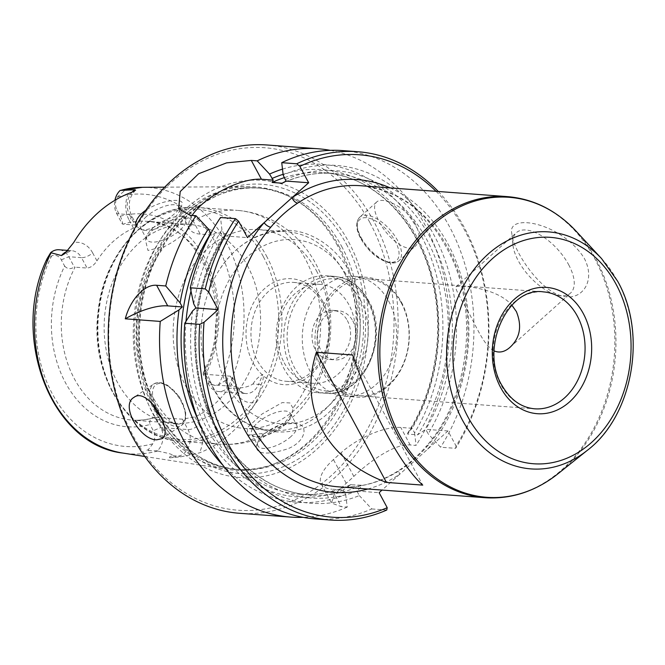 <?xml version="1.0" encoding="UTF-8"?>
<svg xmlns="http://www.w3.org/2000/svg" width="665" height="665" viewBox="0 0 665 665"><rect width="100%" height="100%" fill="white"/><g stroke="black" fill="none" stroke-linecap="round" stroke-linejoin="round"><path stroke-width="0.5" stroke-dasharray="3.33 2.49" d="M518.791 253.249C529.781 273.647 548.326 293.706 563.405 296.324C580.811 300.921 596.721 281.918 584.178 258.103C561.252 222.085 506.63 212.758 511.826 233.581L511.884 234.388C512.416 239.35 514.718 245.643 518.791 253.249M436.057 191.329A181.736 142.401 -85.8 0 1 456.082 445.991L447.986 430.97L399.599 474.336A5.86 3.109 56.4 0 1 399.989 469.714A5.86 3.109 56.4 0 1 401.219 469.432C410.879 462.898 419.839 454.877 428.094 445.351A150.963 118.287 94.2 0 0 447.961 247.995A150.963 118.287 94.2 0 0 360.621 185.726C401.469 190.107 432.242 215.053 452.956 260.572C478.65 318.784 467.063 399.998 426.681 445.783L426.681 445.783A5.86 2.485 40.4 0 1 428.094 445.351M193.715 303.888A169.409 132.742 -85.8 0 1 221.96 229.94L224.787 235.934L225.884 233.598L215.892 232.85L212.002 234.986L210.73 233.373M224.787 235.934L247.455 237.613M192.127 215.427A46.899 18.404 -28.3 0 0 189.55 228.918A46.899 18.404 -28.3 0 0 200.232 234.113L212.002 234.986M152.102 230.464L171.146 220.281L189.367 218.062L192.468 221.379C192.709 227.147 178.81 239.633 164.371 246.549L147.963 250.456L145.352 239.55L152.102 230.464M152.642 228.228A21.987 8.628 151.7 0 1 182.027 216.574A21.987 8.628 151.7 0 1 185.618 218.818A21.987 8.628 151.7 0 1 170.356 236.831A21.987 8.628 151.7 0 1 146.907 239.658A21.987 8.628 151.7 0 1 147.015 235.427A21.987 8.628 151.7 0 1 152.642 228.228M292.982 408.069L289.907 402.94L282.218 402.574L262.035 414.012L247.039 427.861L247.97 435.076L264.894 433.239L285.426 421.876L292.159 413.173L292.982 408.069A117.248 91.87 -85.8 0 0 305.202 258.743A117.248 91.87 -85.8 0 0 237.355 210.381C256.042 211.936 272.858 218.536 287.804 230.198C299.358 239.358 308.718 250.605 315.883 263.938C326.49 284.046 331.436 305.842 330.721 329.308C330.048 348.302 325.667 366.224 317.587 383.073C311.636 395.367 303.938 406.207 294.504 415.592L277.039 429.548C259.475 440.637 240.464 445.533 219.999 444.237A117.248 91.87 -85.8 0 1 141.903 370.314A117.248 91.87 -85.8 0 1 164.371 246.549M282.484 169.134A169.409 132.742 -85.8 0 1 422.824 238.735A169.409 132.742 -85.8 0 1 414.578 432.865L412.117 428.302L407.761 433.006L407.62 434.104L417.603 434.844L425.741 429.316L428.194 433.879A169.409 132.742 -85.8 0 0 432.765 232.816A169.409 132.742 -85.8 0 0 283.182 175.086M182.41 419.174L188.004 429.565A16.883 13.234 -85.8 0 1 178.544 456.107L169.866 457.811L180.589 456.863L199.392 452.898A136.101 106.641 -85.8 0 0 256.008 402.175A25.677 20.116 -85.8 0 1 235.693 392.126L231.412 384.179A99.659 78.088 -85.8 0 1 194.911 416.889L182.41 419.174L154.613 417.412C147.148 419.748 139.642 420.637 132.102 420.081A99.659 78.088 -85.8 0 1 75.095 267.164L74.322 267.022L68.778 256.715A16.883 13.234 94.2 0 0 59.01 249.757M169.866 457.811C168.677 457.229 169.708 456.523 172.967 455.691C172.476 453.68 163.149 452.466 157.755 450.995L157.389 450.828A16.883 13.234 94.2 0 0 160.755 427.545L155.211 417.238C150.747 418.302 148.993 420.729 149.966 424.511A106.699 83.607 -85.8 0 1 65.494 382.766A106.699 83.607 -85.8 0 1 64.655 266.075L61.321 259.874A11.022 8.637 94.2 0 0 51.646 255.892L46.475 260.63M192.626 310.904A169.409 132.742 -85.8 0 0 359.324 495.591L356.872 491.028C359.582 488.8 361.078 486.871 361.378 485.234L350.505 484.743L343.248 490.014L345.709 494.577A169.409 132.742 -85.8 0 1 222.833 465.151M157.389 450.828L148.935 450.654C145.81 450.895 145.585 450.571 148.278 449.706L152.817 443.779A11.022 8.637 94.2 0 0 153.299 430.704L149.966 424.511M367.828 489.016A156.824 122.875 94.2 0 0 399.599 474.336L382.034 490.072M414.578 432.865L416.082 445.409L410.189 444.968C394.81 443.405 369.765 461.111 353.838 476.398A184.671 144.696 -85.8 0 1 346.191 483.256L333.98 495.192L331.478 503.048L341.328 506.68L331.901 489.174L343.248 490.014M412.117 428.302L400.771 427.462A46.899 18.404 -28.3 0 0 341.095 452.732L333.448 459.59A46.899 18.404 -28.3 0 0 321.212 483.979A46.899 18.404 -28.3 0 0 331.901 489.174M456.082 445.991L455.6 448.335L440.621 447.229L428.194 433.879M438.285 191.495A184.671 144.696 -85.8 0 1 455.6 448.335M342.691 150.598A184.671 144.696 -85.8 0 1 462.965 258.103A184.671 144.696 -85.8 0 1 440.621 447.229M345.709 494.577L347.221 507.112L341.328 506.68M330.372 150.357A184.671 144.696 -85.8 0 1 425.002 224.945A184.671 144.696 -85.8 0 1 416.082 445.409M415.475 224.238C406.839 207.364 382.284 195.793 376.531 202.152C373.248 205.66 374.129 212.127 379.15 221.536C387.662 238.527 407.537 254.279 415.65 245.809C420.238 241.112 420.18 233.922 415.475 224.238M266.848 144.97A184.671 144.696 -85.8 0 1 373.697 221.137A184.671 144.696 -85.8 0 1 377.645 417.853A184.671 144.696 -85.8 0 1 239.508 513.289M347.221 507.112A184.671 144.696 -85.8 0 1 303.132 517.345M247.405 265.593A99.659 78.088 -85.8 0 1 249.533 371.752A99.659 78.088 -85.8 0 1 174.986 423.264A99.659 78.088 -85.8 0 1 104.488 318.094A99.659 78.088 -85.8 0 1 189.741 224.487A99.659 78.088 -85.8 0 1 247.405 265.593M128.287 193.631A25.677 20.116 94.2 0 0 129.176 220.215A8.795 3.45 -28.3 0 0 131.471 215.643A8.795 3.45 -28.3 0 0 129.467 214.67L135.061 225.061L123.075 224.172A99.659 78.088 -85.8 0 1 146.857 221.304A99.659 78.088 -85.8 0 1 204.521 262.409A99.659 78.088 -85.8 0 1 203.864 374.22L230.381 376.182L232.609 377.57L231.412 384.179M135.061 225.061L136.849 225.626L133.457 228.162A99.659 78.088 94.2 0 0 96.957 260.863C93.998 265.277 90.706 267.671 87.082 268.053L75.095 267.164M123.981 191.179L124.463 190.306C127.198 190.04 127.032 190.331 123.981 191.179L117.431 196.948A11.022 8.637 -85.8 0 0 116.949 210.024L120.282 216.225C122.102 220.065 122.776 222.667 122.302 224.03L116.757 213.723A16.883 13.234 -85.8 0 1 114.937 200.273M226.989 380.713C228.785 377.554 226.79 376.789 225.784 380.247L226.989 380.713L226.823 388.609A16.883 13.234 -85.8 0 1 218.502 391.519A16.883 13.234 -85.8 0 1 208.735 384.553L203.191 374.245L203.864 374.22M203.191 374.245L203.324 372.516L205.593 374.661L208.926 380.854L208.735 384.553L235.984 386.573L230.381 376.182M338.951 246.158A141.08 110.54 -85.8 0 1 274.296 463.846A141.08 110.54 -85.8 0 1 236.432 469.349A141.08 110.54 -85.8 0 1 136.641 320.48A141.08 110.54 -85.8 0 1 257.322 187.971A141.08 110.54 -85.8 0 1 293.955 199.01A141.08 110.54 -85.8 0 1 338.951 246.158M337.404 245.451A142.011 111.271 94.2 0 0 292.11 197.995A142.011 111.271 94.2 0 0 248.22 186.641A142.011 111.271 94.2 0 0 147.256 264.229A142.011 111.271 94.2 0 0 152.044 411.552A142.011 111.271 94.2 0 0 227.231 469.324A142.011 111.271 94.2 0 0 272.326 464.577A142.011 111.271 94.2 0 0 337.404 245.451M316.407 270.713A99.659 78.088 -85.8 0 1 318.535 376.88A99.659 78.088 -85.8 0 1 243.988 428.385A99.659 78.088 -85.8 0 1 173.49 323.215A99.659 78.088 -85.8 0 1 258.743 229.608A99.659 78.088 -85.8 0 1 316.407 270.713M225.784 380.247L218.602 384.836A11.022 8.637 -85.8 0 1 208.926 380.854M252.983 383.988C255.601 379.549 258.885 376.39 262.825 374.511L258.56 384.403L252.983 383.988C244.238 389.407 235.693 387.462 227.48 388.526L226.823 388.609M256.008 402.175C258.519 396.564 260.173 390.787 260.979 384.827C263.149 380.621 263.764 377.18 262.825 374.511M136.084 225.9L140.772 229.566L142.285 229.766C152.892 231.445 178.835 212.941 181.761 205.186C186.15 197.53 163.241 198.976 145.868 210.165M256.183 446.656L256.515 445.633C259.641 437.113 283.332 421.544 295.06 423.372L296.839 423.622C309.001 425.193 305.667 442.267 286.956 449.083C267.239 455.101 256.981 454.295 256.183 446.656M124.463 190.306L120.124 190.439M122.302 224.03L123.075 224.172M146.383 216.591A21.987 8.628 -28.3 0 0 140.648 228.029A21.987 8.628 -28.3 0 0 144.239 230.273A21.987 8.628 -28.3 0 0 145.652 230.464A21.987 8.628 -28.3 0 0 165.153 224.612A21.987 8.628 -28.3 0 0 179.251 211.42A21.987 8.628 -28.3 0 0 179.359 207.181A21.987 8.628 -28.3 0 0 165.876 205.892A21.987 8.628 -28.3 0 0 146.383 216.591M290.962 436.539A21.987 8.628 151.7 0 1 271.47 447.246A21.987 8.628 151.7 0 1 257.987 445.957A21.987 8.628 151.7 0 1 258.087 441.718A21.987 8.628 151.7 0 1 272.193 428.526A21.987 8.628 151.7 0 1 291.686 422.674A21.987 8.628 151.7 0 1 293.107 422.865A21.987 8.628 151.7 0 1 296.698 425.11A21.987 8.628 151.7 0 1 290.962 436.539M284.703 424.91A21.987 8.628 -28.3 0 0 290.331 417.711A21.987 8.628 -28.3 0 0 290.439 413.48A21.987 8.628 -28.3 0 0 266.989 416.307A21.987 8.628 -28.3 0 0 251.719 434.32A21.987 8.628 -28.3 0 0 255.318 436.564A21.987 8.628 -28.3 0 0 284.703 424.91M322.234 302.858A49.584 38.853 94.2 0 0 293.539 282.401A49.584 38.853 94.2 0 0 256.449 308.028A49.584 38.853 94.2 0 0 257.505 360.854A49.584 38.853 94.2 0 0 286.199 381.303A49.584 38.853 94.2 0 0 323.29 355.675A49.584 38.853 94.2 0 0 322.234 302.858M322.35 300.638A53.109 41.612 -85.8 0 1 290.414 384.47A53.109 41.612 -85.8 0 1 250.306 309.973A53.109 41.612 -85.8 0 1 322.35 300.638M221.96 229.94L220.522 217.53M447.986 430.97L425.741 429.316M359.324 495.591L371.76 508.941A184.671 144.696 -85.8 0 1 315.351 518.924M356.872 491.028L379.125 492.682M386.731 510.047L371.76 508.941M64.655 266.075C67.365 269.117 70.59 269.433 74.322 267.022M360.455 299.965A58.628 45.935 -85.8 0 1 361.71 362.417A58.628 45.935 -85.8 0 1 317.862 392.716A58.628 45.935 -85.8 0 1 283.938 368.535A58.628 45.935 -85.8 0 1 282.683 306.083A58.628 45.935 -85.8 0 1 326.54 275.792A58.628 45.935 -85.8 0 1 360.455 299.965M284.238 362.832A49.584 38.853 94.2 0 0 312.924 383.289A49.584 38.853 94.2 0 0 355.351 336.714A49.584 38.853 94.2 0 0 320.272 284.387A49.584 38.853 94.2 0 0 283.174 310.015A49.584 38.853 94.2 0 0 284.238 362.832M348.61 241.852A149.01 116.757 -85.8 0 1 259.018 477.079A149.01 116.757 -85.8 0 1 146.466 268.053A149.01 116.757 -85.8 0 1 348.61 241.852M369.973 222.717A181.736 142.401 -85.8 0 1 260.697 509.598A181.736 142.401 -85.8 0 1 123.432 254.67A181.736 142.401 -85.8 0 1 369.973 222.717M344.271 272.783A99.659 78.088 -85.8 0 1 346.399 378.942A99.659 78.088 -85.8 0 1 271.852 430.455A99.659 78.088 -85.8 0 1 210.04 380.688A99.659 78.088 -85.8 0 1 218.128 271.769A99.659 78.088 -85.8 0 1 286.607 231.678A99.659 78.088 -85.8 0 1 344.271 272.783M568.65 264.687A40.557 19.534 48.1 0 1 570.587 293.016A40.557 19.534 48.1 0 1 558.126 295.21A40.557 19.534 48.1 0 1 518.392 260.954A40.557 19.534 48.1 0 1 512.914 244.753A40.557 19.534 48.1 0 1 516.456 232.617A40.557 19.534 48.1 0 1 568.65 264.687M352.691 354.977L422.757 485.118M494.07 350.904C483.156 345.168 475.384 324.005 466.099 307.812C458.409 295.011 455.026 288.012 455.966 286.815C457.379 285.135 495.832 286.673 511.867 305.185M388.659 301.137A60.091 47.082 -85.8 0 1 389.939 365.143A60.091 47.082 -85.8 0 1 344.994 396.199A60.091 47.082 -85.8 0 1 302.484 332.791A60.091 47.082 -85.8 0 1 353.888 276.349A60.091 47.082 -85.8 0 1 388.659 301.137M401.369 302.076A60.091 47.082 -85.8 0 1 402.658 366.091A60.091 47.082 -85.8 0 1 357.712 397.146A60.091 47.082 -85.8 0 1 315.202 333.73A60.091 47.082 -85.8 0 1 366.606 277.297A60.091 47.082 -85.8 0 1 401.369 302.076M401.328 302.999A58.628 45.935 -85.8 0 1 402.574 365.451A58.628 45.935 -85.8 0 1 358.726 395.75A58.628 45.935 -85.8 0 1 317.255 333.888A58.628 45.935 -85.8 0 1 367.404 278.818A58.628 45.935 -85.8 0 1 401.328 302.999M347.346 320.53A24.622 19.293 -85.8 0 1 347.878 346.756A24.622 19.293 -85.8 0 1 329.458 359.482A24.622 19.293 -85.8 0 1 312.043 333.498A24.622 19.293 -85.8 0 1 333.099 310.372A24.622 19.293 -85.8 0 1 347.346 320.53M352.824 320.937A24.622 19.293 -85.8 0 1 353.348 347.163A24.622 19.293 -85.8 0 1 334.927 359.89A24.622 19.293 -85.8 0 1 317.513 333.905A24.622 19.293 -85.8 0 1 338.576 310.779A24.622 19.293 -85.8 0 1 352.824 320.937M390.18 187.921A156.824 122.875 94.2 0 1 427.512 449.316A5.86 2.485 40.4 0 1 426.681 445.783C418.426 455.301 409.532 463.281 399.989 469.714L399.989 469.714C380.314 482.599 359.74 488.301 338.269 486.822A150.963 118.287 94.2 0 0 401.219 469.432M507.545 196.632A150.963 118.287 -85.8 0 1 594.884 258.901A150.963 118.287 -85.8 0 1 598.109 419.706A150.963 118.287 -85.8 0 1 485.192 497.728M266.432 255.867A117.248 91.87 -85.8 0 1 268.934 380.762A117.248 91.87 -85.8 0 1 181.229 441.361A117.248 91.87 -85.8 0 1 98.295 317.629A117.248 91.87 -85.8 0 1 198.594 207.505A117.248 91.87 -85.8 0 1 266.432 255.867M264.894 433.239A117.248 91.87 -85.8 0 1 219.999 444.237L181.229 441.361C129.625 439.216 89.393 375.65 98.079 311.769C103.757 251.777 150.606 202.584 198.594 207.505L237.355 210.381A117.248 91.87 -85.8 0 0 192.468 221.379M284.52 177.572A161.221 126.325 -85.8 0 1 323.689 172.701A161.221 126.325 -85.8 0 1 429.149 267.97A161.221 126.325 -85.8 0 1 407.62 434.104M283.091 174.313A164.147 128.619 -85.8 0 1 418.884 240.83A164.147 128.619 -85.8 0 1 412.159 428.368M285.568 179.525A164.147 128.619 -85.8 0 1 429.324 235.884A164.147 128.619 -85.8 0 1 425.775 429.382M284.346 182.193A161.221 126.325 -85.8 0 1 333.68 173.44A161.221 126.325 -85.8 0 1 439.141 268.71A161.221 126.325 -85.8 0 1 417.603 434.844M194.911 416.889L199.192 424.827A8.795 3.45 -28.3 0 1 188.004 429.565L160.755 427.545L153.299 430.704M361.378 485.234A161.221 126.325 -85.8 0 1 309.807 494.993A161.221 126.325 -85.8 0 1 204.346 399.723A161.221 126.325 -85.8 0 1 225.884 233.598M351.386 484.486A161.221 126.325 -85.8 0 1 299.824 494.253A161.221 126.325 -85.8 0 1 186.009 321.262M190.963 291.104A161.221 126.325 -85.8 0 1 215.892 232.85M356.906 491.094A164.147 128.619 -85.8 0 1 215.111 427.844A164.147 128.619 -85.8 0 1 224.354 234.379M152.817 443.779A126.475 99.102 -85.8 0 1 52.585 394.328A126.475 99.102 -85.8 0 1 51.646 255.892M343.29 490.08A164.147 128.619 -85.8 0 1 197.971 419.598M190.09 215.277L200.232 234.113M410.189 444.968L400.771 427.462M155.893 417.213A99.659 78.088 -85.8 0 1 132.102 420.081L174.986 423.264M129.176 220.215L133.457 228.162M132.318 191.902A16.883 13.234 94.2 0 0 129.467 214.67L116.757 213.723L116.949 210.024M157.755 450.995A133.499 104.605 -85.8 0 1 122.826 453.056M61.321 259.874L68.778 256.715L81.487 257.663A16.883 13.234 94.2 0 0 71.72 250.697A16.883 13.234 94.2 0 0 66.891 251.47M361.112 238.76A27.556 13.275 -131.9 0 0 397.121 259.99A27.556 13.275 -131.9 0 0 376.315 221.337A27.556 13.275 -131.9 0 0 361.112 238.76M361.17 237.654A29.31 14.123 -131.9 0 0 398.892 260.83A29.31 14.123 -131.9 0 0 389.848 229.575A29.31 14.123 -131.9 0 0 359.765 217.172A29.31 14.123 -131.9 0 0 361.17 237.654M177.031 424.137A23.159 12.236 -124.1 0 0 177.356 394.553A23.159 12.236 -124.1 0 0 152.509 392.707A23.159 12.236 -124.1 0 0 177.031 424.137M161.487 417.828A24.913 13.159 -124.1 0 0 176.408 426.523A24.913 13.159 -124.1 0 0 181.686 425.276A24.913 13.159 -124.1 0 0 178.636 397.263A24.913 13.159 -124.1 0 0 153.773 383.996A24.913 13.159 -124.1 0 0 152.418 403.796M341.619 246.358A141.08 110.54 -85.8 0 1 344.636 396.639A141.08 110.54 -85.8 0 1 239.101 469.548A141.08 110.54 -85.8 0 1 139.309 320.68A141.08 110.54 -85.8 0 1 259.99 188.17A141.08 110.54 -85.8 0 1 341.619 246.358M346.39 244.171A145.086 113.682 -85.8 0 1 259.151 473.197A145.086 113.682 -85.8 0 1 149.575 269.682A145.086 113.682 -85.8 0 1 346.39 244.171M260.979 384.827A8.795 2.211 23.3 0 0 258.56 384.403A16.883 13.234 -85.8 0 1 245.751 393.539A16.883 13.234 -85.8 0 1 235.984 386.573A8.795 3.45 151.7 0 1 237.987 387.545A8.795 3.45 151.7 0 1 235.693 392.126M199.192 424.827A25.677 20.116 -85.8 0 1 199.392 452.898M142.551 187.314A133.499 104.605 -85.8 0 1 231.985 254.288A133.499 104.605 -85.8 0 1 227.48 388.526M117.431 196.948A126.475 99.102 -85.8 0 1 217.663 246.399A126.475 99.102 -85.8 0 1 218.602 384.836M96.957 260.863L92.676 252.924A8.795 3.45 151.7 0 1 81.487 257.663L87.082 268.053M92.676 252.924A25.677 20.116 94.2 0 0 73.674 242.567M148.278 449.706L148.935 450.654M353.838 476.398L341.095 452.732M346.191 483.256L333.448 459.59M368.011 302.01A56.284 44.098 -85.8 0 1 334.171 390.854A56.284 44.098 -85.8 0 1 291.661 311.91A56.284 44.098 -85.8 0 1 368.011 302.01M368.086 300.538A58.628 45.935 -85.8 0 1 369.341 362.982A58.628 45.935 -85.8 0 1 325.484 393.281A58.628 45.935 -85.8 0 1 284.013 331.419A58.628 45.935 -85.8 0 1 334.163 276.357A58.628 45.935 -85.8 0 1 368.086 300.538M347.945 277.696A92.335 72.352 -85.8 0 1 292.425 423.447A92.335 72.352 -85.8 0 1 222.692 293.93A92.335 72.352 -85.8 0 1 347.945 277.696M120.282 216.225A106.699 83.607 -85.8 0 1 204.754 257.97A106.699 83.607 -85.8 0 1 205.593 374.661M263.398 256.757A115.494 90.49 -85.8 0 1 193.956 439.066A115.494 90.49 -85.8 0 1 106.724 277.064A115.494 90.49 -85.8 0 1 263.398 256.757M601.584 258.619A118.827 93.108 -85.8 0 1 617.419 280.921A118.827 93.108 -85.8 0 1 587.353 450.313M576.023 231.104A150.406 117.855 -85.8 0 1 596.064 259.333A150.406 117.855 -85.8 0 1 558.01 473.746M358.726 395.75L534.718 408.817A58.628 45.935 -85.8 0 1 493.247 346.947A58.628 45.935 -85.8 0 1 543.396 291.885L367.404 278.818M172.967 455.691L178.544 456.107A8.795 5.345 78.9 0 1 180.589 456.863M147.015 235.427L145.352 239.55M182.027 216.574L189.367 218.062M407.761 433.006C433.987 392.84 443.996 336.814 433.696 287.621C421.419 223.64 375.043 175.56 323.689 172.701L333.68 173.44C316.424 172.202 299.533 175.377 282.991 182.95M350.505 484.743C333.971 492.324 317.072 495.492 299.824 494.253L309.807 494.993C268.527 492.349 229.832 461.335 210.522 414.894C186.341 359.615 192.659 284.761 225.734 234.687M189.55 228.918L178.669 208.719M203.324 372.516C236.815 311.852 201.179 221.42 146.857 221.304L189.741 224.487M135.627 190.148C128.91 197.023 127.522 205.518 131.471 215.643L136.849 225.626M376.531 202.152L359.765 217.172C355.401 221.844 355.717 228.976 360.704 238.569C368.701 251.944 378.418 260.057 389.856 262.908C394.445 263.274 397.454 262.584 398.892 260.83L415.65 245.809M161.869 438.676L181.686 425.276L184.405 422.258L185.685 418.593L185.66 411.976L179.326 396.806L167.572 385.251L161.371 382.757L157.505 382.599L153.773 383.996L133.956 397.396M236.432 469.349L239.101 469.548C180.082 467.354 131.737 394.054 140.323 317.629C145.693 243.182 203.016 181.961 259.99 188.17L257.322 187.971M293.955 199.01L292.11 197.995M274.296 463.846L272.326 464.577M218.502 391.519L245.751 393.539C243.673 393.963 241.079 391.968 237.987 387.545L232.609 377.57M144.737 456.473L227.231 469.324M164.729 187.173L248.22 186.641M67.847 250.414L71.72 250.697L64.862 253.548M185.618 218.818L179.359 207.181M146.907 239.658L140.648 228.029M251.719 434.32L257.987 445.957M290.439 413.48L296.698 425.11M258.087 441.718L256.515 445.633M293.107 422.865L296.839 423.622M290.331 417.711L292.159 413.173M255.318 436.564L247.97 435.076M179.251 211.42L181.761 205.186M144.239 230.273L140.772 229.566M321.212 483.979L331.478 503.048M317.862 392.716L325.484 393.281C363.032 398.327 390.812 337.737 368.618 300.796C360.314 286.017 348.826 277.87 334.163 276.357L326.54 275.792M243.988 428.385L271.852 430.455M258.743 229.608L286.607 231.678M210.04 380.688C230.589 435.218 296.765 449.798 333.772 407.354C351.694 387.678 361.552 363.298 363.356 334.187C364.329 311.893 359.956 291.536 350.239 273.124C336.964 247.38 311.494 231.245 289.574 230.423C260.156 229.55 236.341 243.332 218.128 271.769M558.126 295.21L563.405 296.332M512.914 244.753L511.884 234.388M510.097 347.221L570.587 293.016M455.966 286.815L516.456 232.617M344.994 396.199L357.712 397.146M353.888 276.349L366.606 277.297M329.458 359.482L334.927 359.89M333.099 310.372L338.576 310.779M286.199 381.303L312.924 383.289M293.539 282.401L320.272 284.387"/><path stroke-width="1" d="M507.545 196.632L360.621 185.726A150.963 118.287 94.2 0 0 297.671 203.116C287.737 209.625 278.785 217.654 270.788 227.206A150.963 118.287 94.2 0 0 236.806 388.277A150.963 118.287 94.2 0 0 338.269 486.822L485.192 497.728A150.963 118.287 -85.8 0 1 378.41 338.427A150.963 118.287 -85.8 0 1 507.545 196.632C533.638 198.868 556.464 210.364 576.023 231.104A150.406 117.855 -85.8 0 0 418.019 240.431A150.406 117.855 -85.8 0 0 403.115 441.194A150.406 117.855 -85.8 0 0 558.01 473.746L587.353 450.313A118.827 93.108 -85.8 0 1 464.985 424.594A118.827 93.108 -85.8 0 1 476.755 265.983A118.827 93.108 -85.8 0 1 601.584 258.619L617.577 281.129C647.461 333.572 632.914 415.883 587.353 450.313M316.365 352.284L352.691 354.977C372.55 413.065 400.879 465.666 422.757 485.118L386.432 482.416C326.598 460.155 298.277 407.545 316.365 352.284L386.432 482.416M436.057 191.329A181.736 142.401 -85.8 0 0 299.849 166.383L308.668 182.759L292.026 197.68L247.455 237.613L238.635 221.237A181.736 142.401 -85.8 0 0 208.735 292.118L218.162 309.616L204.064 322.251A181.736 142.401 -85.8 0 0 387.213 507.703L379.125 492.682L382.034 490.072M308.668 182.759L286.008 181.08L283.182 175.086L281.736 162.676A184.671 144.696 -85.8 0 1 342.691 150.598L357.662 151.711A184.671 144.696 -85.8 0 1 438.285 191.495M282.484 169.134A169.409 132.742 -85.8 0 0 269.558 174.072L273.215 180.132L272.126 182.468L282.11 183.208L286.008 181.08M273.215 180.132L261.445 179.251A46.899 18.404 -28.3 0 0 192.127 215.427M387.213 507.703L386.731 510.047A184.671 144.696 -85.8 0 1 330.322 520.03A184.671 144.696 -85.8 0 1 199.758 324.345L184.779 323.24L192.626 310.904L195.909 307.962L193.715 303.888L190.281 287.779A184.671 144.696 -85.8 0 1 220.522 217.53L235.501 218.644L238.635 221.237M210.822 233.523L208.345 228.935A169.409 132.742 -85.8 0 0 180.099 302.883L182.293 306.956L179.01 309.898A169.409 132.742 -85.8 0 0 222.833 465.151M269.558 174.072L257.197 160.855L251.304 160.423L226.574 162.875L198.644 173.74L180.182 191.587L178.669 208.719L190.09 215.277L195.984 215.709L208.345 228.935M299.849 166.383L296.715 163.79A184.671 144.696 -85.8 0 1 357.662 151.711M180.099 302.883L165.743 285.958L156.624 285.285C143.948 284.113 129.924 300.622 125.286 318.818L160.24 321.419L179.01 309.898M182.293 306.956L167.713 305.875A46.899 18.404 -28.3 0 0 125.286 318.818M257.197 160.855A184.671 144.696 -85.8 0 1 318.153 148.777A184.671 144.696 -85.8 0 1 330.372 150.357M303.132 517.345A184.671 144.696 -85.8 0 1 290.813 517.096L239.508 513.289A184.671 144.696 -85.8 0 1 108.877 318.419A184.671 144.696 -85.8 0 1 266.848 144.97L318.153 148.777M290.813 517.096A184.671 144.696 -85.8 0 1 160.24 321.419M165.743 285.958A184.671 144.696 -85.8 0 1 195.984 215.709M156.774 439.798L161.869 438.676C174.463 432.042 147.705 386.249 133.956 397.396C119.85 405.093 140.307 440.363 156.774 439.798M114.937 200.273A16.883 13.234 -85.8 0 1 120.124 190.439L134.937 189.749L135.627 190.157M132.318 191.902A16.883 13.234 94.2 0 1 134.937 189.749C136.034 190.257 133.815 191.545 128.287 193.631A134.929 105.718 94.2 0 0 73.674 242.567L64.862 253.548L61.479 255.576L50.681 252.667L47.082 258.685C9.643 335.925 50.839 445.051 122.826 453.056A133.499 104.605 -85.8 0 1 52.136 398.742A133.499 104.605 -85.8 0 1 51.055 252.825M46.409 260.256L47.082 258.685M67.847 250.414L59.01 249.757A16.883 13.234 94.2 0 0 50.681 252.667M145.868 210.165C139.658 214.612 136.3 218.96 135.81 223.207L136.084 225.9M120.772 190.348A133.499 104.605 -85.8 0 1 142.551 187.314L120.124 190.439M296.715 163.79L281.736 162.676M208.735 292.118L205.261 288.893L190.281 287.779M218.162 309.616L195.909 307.962M199.758 324.345L204.064 322.251M330.322 520.03L315.351 518.924A184.671 144.696 -85.8 0 1 184.779 323.24M205.261 288.893A184.671 144.696 -85.8 0 1 235.501 218.644M511.867 305.185L516.356 311.544C522.2 325.991 520.113 337.887 510.097 347.221C504.835 351.943 499.498 353.165 494.07 350.904M297.671 203.116A5.86 3.109 56.4 0 1 292.026 197.68A156.824 122.875 94.2 0 1 390.18 187.921M367.828 489.016A156.824 122.875 94.2 0 1 235.127 409.623A156.824 122.875 94.2 0 1 264.105 222.7A5.86 2.485 -139.6 0 0 270.788 227.206M272.126 182.468A161.221 126.325 -85.8 0 1 284.52 177.572M271.952 178.519A164.147 128.619 -85.8 0 1 283.091 174.313M282.11 183.208A161.221 126.325 -85.8 0 1 284.346 182.193M186.009 321.262A161.221 126.325 -85.8 0 1 190.963 291.104M197.971 419.598A164.147 128.619 -85.8 0 1 210.73 233.373M251.304 160.423L261.445 179.251M156.624 285.285L167.713 305.875M152.418 403.796A24.913 13.159 -124.1 0 0 161.487 417.828M66.891 251.47A16.883 13.234 94.2 0 0 61.479 255.576M583.288 313.539A63.316 49.609 -85.8 0 1 545.217 413.489A63.316 49.609 -85.8 0 1 497.395 324.67A63.316 49.609 -85.8 0 1 583.288 313.539M616.048 284.179A113.516 88.944 -85.8 0 1 547.794 463.372A113.516 88.944 -85.8 0 1 462.059 304.146A113.516 88.944 -85.8 0 1 616.048 284.179M577.32 316.066A58.628 45.935 -85.8 0 1 578.575 378.518A58.628 45.935 -85.8 0 1 534.718 408.817C521.601 407.62 510.92 400.214 502.674 386.598C478.725 349.665 507.57 286.041 543.396 291.885A58.628 45.935 -85.8 0 1 577.32 316.066M122.826 453.056L144.737 456.473M142.551 187.314L164.729 187.173M601.584 258.619L576.023 231.104M485.192 497.728C511.335 499.365 535.608 491.377 558.01 473.746"/></g></svg>
